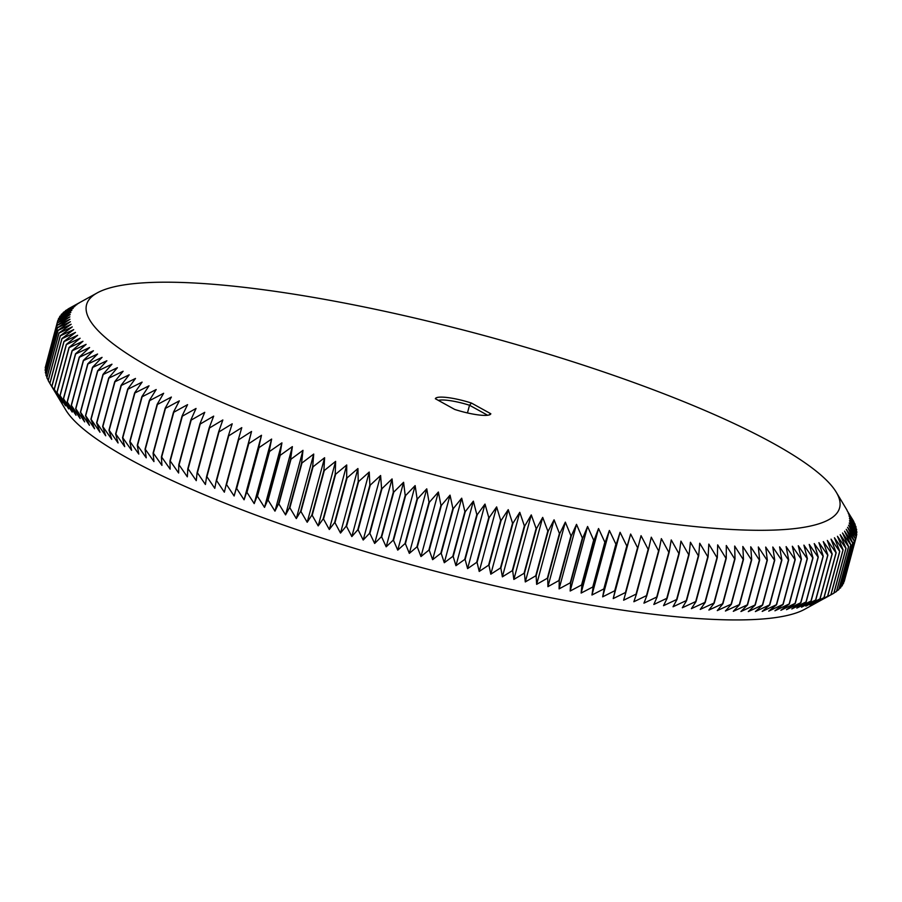 <?xml version="1.0" encoding="UTF-8"?>
<svg xmlns="http://www.w3.org/2000/svg" width="902" height="902" viewBox="0 0 902 902"><rect width="100%" height="100%" fill="white"/><g stroke="black" fill="none" stroke-linecap="round" stroke-linejoin="round"><path stroke-width="1.35" d="M471.475 403.07L490.835 413.77A28.74 5.435 -164.9 0 1 490.045 414.616A28.74 5.435 -164.9 0 1 454.709 409.44L435.35 398.729A28.74 5.435 -164.9 0 1 471.475 403.07L469.525 405.246L487.632 415.258M249.121 287.918A389.98 73.75 15.1 0 0 97.315 292.846A389.98 73.75 15.1 0 0 443.885 477.451A389.98 73.75 15.1 0 0 836.267 492.233A389.98 73.75 15.1 0 0 249.121 287.918M490.835 413.77L488.636 415.089M438.395 400.409A26.474 5.006 -164.9 0 1 469.525 405.246L467.45 412.936M97.315 292.846L68.157 308.924A413.623 78.215 15.1 0 0 68.056 308.98L79.241 302.914L65.542 310.615A413.623 78.215 15.1 0 0 65.463 310.671L76.873 304.605L63.287 312.408A413.623 78.215 15.1 0 0 63.219 312.464L74.843 306.409L61.381 314.302A413.623 78.215 15.1 0 0 61.325 314.37L73.163 308.304L59.836 316.298A413.623 78.215 15.1 0 0 59.791 316.365L71.833 310.311L58.641 318.395A413.623 78.215 15.1 0 0 58.607 318.462L70.852 312.408L57.796 320.593A413.623 78.215 15.1 0 0 57.773 320.672L70.209 314.595L57.311 322.882A413.623 78.215 15.1 0 0 57.311 322.961L69.916 316.873L57.187 325.272A413.623 78.215 15.1 0 0 57.198 325.351L69.984 319.252L57.424 327.753A413.623 78.215 15.1 0 0 57.435 327.843L70.39 321.721L58.021 330.324A413.623 78.215 15.1 0 0 58.044 330.414L71.145 324.269L58.968 332.985A413.623 78.215 15.1 0 0 59.002 333.075L72.25 326.907L60.276 335.724A413.623 78.215 15.1 0 0 60.321 335.826L73.705 329.625L61.934 338.554A413.623 78.215 15.1 0 0 61.99 338.656L75.497 332.421L63.952 341.463A413.623 78.215 15.1 0 0 64.019 341.565L77.64 335.296L66.308 344.451A413.623 78.215 15.1 0 0 66.398 344.553L80.12 338.25L69.026 347.518A413.623 78.215 15.1 0 0 69.127 347.62L82.95 341.272L72.092 350.652A413.623 78.215 15.1 0 0 72.205 350.754L86.107 344.361L75.497 353.855A413.623 78.215 15.1 0 0 75.621 353.967L89.602 347.518L79.252 357.124A413.623 78.215 15.1 0 0 79.387 357.237L93.425 350.743L83.334 360.462A413.623 78.215 15.1 0 0 83.48 360.575L97.585 354.024L87.765 363.856A413.623 78.215 15.1 0 0 87.911 363.98L102.061 357.361L92.511 367.317A413.623 78.215 15.1 0 0 92.68 367.43L106.853 360.755L97.596 370.823A413.623 78.215 15.1 0 0 97.766 370.947L111.972 364.205L102.997 374.386A413.623 78.215 15.1 0 0 103.178 374.51L117.395 367.7L108.714 377.994A413.623 78.215 15.1 0 0 108.905 378.118L123.123 371.241L114.734 381.647A413.623 78.215 15.1 0 0 114.949 381.772L129.166 374.826L121.071 385.346A413.623 78.215 15.1 0 0 121.296 385.47L135.492 378.457L127.712 389.078A413.623 78.215 15.1 0 0 127.937 389.213L142.11 382.11L134.646 392.855A413.623 78.215 15.1 0 0 134.883 392.979L149.01 385.808L141.862 396.654A413.623 78.215 15.1 0 0 142.11 396.79L156.193 389.529L149.36 400.488A413.623 78.215 15.1 0 0 149.619 400.623L163.645 393.283L157.14 404.344A413.623 78.215 15.1 0 0 157.41 404.479L171.369 397.049L165.19 408.223A413.623 78.215 15.1 0 0 165.461 408.358L179.34 400.849L173.5 412.124A413.623 78.215 15.1 0 0 173.782 412.259L187.571 404.648L182.057 416.036A413.623 78.215 15.1 0 0 182.351 416.172L196.038 408.471L190.863 419.96A413.623 78.215 15.1 0 0 191.168 420.095L204.743 412.304L199.906 423.895A413.623 78.215 15.1 0 0 200.221 424.03L213.684 416.138L209.185 427.83A413.623 78.215 15.1 0 0 209.501 427.965L222.839 419.971L218.679 431.765A413.623 78.215 15.1 0 0 219.006 431.9L232.209 423.805L228.398 435.7A413.623 78.215 15.1 0 0 228.725 435.835L241.77 427.638L238.308 439.624A413.623 78.215 15.1 0 0 238.647 439.759L251.545 431.46L248.422 443.547A413.623 78.215 15.1 0 0 248.76 443.671L261.49 435.283L258.716 447.448A413.623 78.215 15.1 0 0 259.066 447.584L271.626 439.071L269.191 451.338A413.623 78.215 15.1 0 0 269.551 451.462L281.92 442.859L279.834 455.206A413.623 78.215 15.1 0 0 280.195 455.33L292.372 446.614L290.636 459.05A413.623 78.215 15.1 0 0 291.008 459.174L302.982 450.346L301.595 462.861A413.623 78.215 15.1 0 0 301.967 462.985L313.727 454.056L312.678 466.65A413.623 78.215 15.1 0 0 313.062 466.774L324.607 457.731L323.897 470.393A413.623 78.215 15.1 0 0 324.28 470.528L335.612 461.362L335.24 474.114A413.623 78.215 15.1 0 0 335.623 474.238L346.718 464.97L346.684 477.789A413.623 78.215 15.1 0 0 347.078 477.913L357.925 468.521L358.241 481.42A413.623 78.215 15.1 0 0 358.624 481.533L369.234 472.039L369.865 484.994A413.623 78.215 15.1 0 0 370.26 485.118L380.61 475.512L381.58 488.534A413.623 78.215 15.1 0 0 381.974 488.647L392.066 478.928L393.362 492.007A413.623 78.215 15.1 0 0 393.757 492.12L403.589 482.288L405.201 495.435A413.623 78.215 15.1 0 0 405.607 495.548L415.145 485.592L417.085 498.795A413.623 78.215 15.1 0 0 417.491 498.907L426.759 488.839L429.002 502.087A413.623 78.215 15.1 0 0 429.408 502.2L438.383 492.018L440.954 505.323A413.623 78.215 15.1 0 0 441.349 505.436L450.042 495.142L452.905 508.491A413.623 78.215 15.1 0 0 453.311 508.593L461.7 498.186L464.88 511.581A413.623 78.215 15.1 0 0 465.274 511.682L473.358 501.162L476.831 514.602A413.623 78.215 15.1 0 0 477.237 514.704L485.005 504.071L488.771 517.545A413.623 78.215 15.1 0 0 489.166 517.635L496.641 506.901L500.678 520.409A413.623 78.215 15.1 0 0 501.084 520.499L508.232 509.653L512.55 523.183A413.623 78.215 15.1 0 0 512.945 523.273L519.778 512.313L524.366 525.877A413.623 78.215 15.1 0 0 524.772 525.967L531.267 514.907L536.138 528.493A413.623 78.215 15.1 0 0 536.532 528.572L542.7 517.398L547.818 531.007A413.623 78.215 15.1 0 0 548.213 531.098L554.065 519.811L559.432 533.443A413.623 78.215 15.1 0 0 559.815 533.522L565.328 522.134L570.943 535.777A413.623 78.215 15.1 0 0 571.338 535.844L576.513 524.355L582.365 538.009A413.623 78.215 15.1 0 0 582.748 538.088L587.585 526.486L593.663 540.151A413.623 78.215 15.1 0 0 594.046 540.219L598.545 528.527L604.847 542.192A413.623 78.215 15.1 0 0 605.219 542.26L609.38 530.466L615.897 544.131A413.623 78.215 15.1 0 0 616.269 544.188L620.08 532.304L626.8 545.969A413.623 78.215 15.1 0 0 627.172 546.026L630.633 534.04L637.556 547.694A413.623 78.215 15.1 0 0 637.917 547.751L641.04 535.675L648.155 549.318A413.623 78.215 15.1 0 0 648.504 549.374L651.278 537.197L658.573 550.84A413.623 78.215 15.1 0 0 658.922 550.885L661.346 538.629L668.81 552.238A413.623 78.215 15.1 0 0 669.16 552.283L671.235 539.937L678.868 553.535A413.623 78.215 15.1 0 0 679.206 553.58L680.942 541.144L688.722 554.719A413.623 78.215 15.1 0 0 689.049 554.764L690.436 542.249L698.362 555.79A413.623 78.215 15.1 0 0 698.689 555.824L699.738 543.23L707.799 556.748A413.623 78.215 15.1 0 0 708.104 556.782L708.814 544.109L717 557.594A413.623 78.215 15.1 0 0 717.304 557.616L717.676 544.876L725.975 558.315A413.623 78.215 15.1 0 0 726.268 558.338L726.302 545.518L734.702 558.936A413.623 78.215 15.1 0 0 734.995 558.947L734.69 546.06L743.192 559.432A413.623 78.215 15.1 0 0 743.473 559.443L742.831 546.488L751.411 559.804A413.623 78.215 15.1 0 0 751.693 559.815L750.723 546.792L759.383 560.063A413.623 78.215 15.1 0 0 759.642 560.074L758.345 546.984L767.072 560.21A413.623 78.215 15.1 0 0 767.331 560.21L765.708 547.063L774.491 560.232A413.623 78.215 15.1 0 0 774.728 560.232L772.8 547.029L781.617 560.142A413.623 78.215 15.1 0 0 781.854 560.131L779.599 546.883L788.461 559.928A413.623 78.215 15.1 0 0 788.686 559.917L786.127 546.612L795 559.601A413.623 78.215 15.1 0 0 795.226 559.59L792.351 546.24L801.247 559.15A413.623 78.215 15.1 0 0 801.45 559.139L798.281 545.744L807.177 558.597A413.623 78.215 15.1 0 0 807.38 558.575L803.907 545.135L812.803 557.91A413.623 78.215 15.1 0 0 812.984 557.887L809.229 544.425L818.103 557.12A413.623 78.215 15.1 0 0 818.272 557.086L814.235 543.59L823.086 556.207A413.623 78.215 15.1 0 0 823.244 556.173L818.926 542.643L827.732 555.192A413.623 78.215 15.1 0 0 827.878 555.147L823.289 541.583L832.05 554.053A413.623 78.215 15.1 0 0 832.196 554.008L827.337 540.422L836.041 552.802A413.623 78.215 15.1 0 0 836.165 552.757L831.046 539.148L839.683 551.438A413.623 78.215 15.1 0 0 839.796 551.393L834.429 537.772L842.987 549.972A413.623 78.215 15.1 0 0 843.088 549.927L837.473 536.284L845.941 548.393A413.623 78.215 15.1 0 0 846.031 548.337L840.179 534.694L848.545 546.713A413.623 78.215 15.1 0 0 848.624 546.646L842.547 532.992L850.8 544.921A413.623 78.215 15.1 0 0 850.879 544.853L844.565 531.188L852.706 543.027A413.623 78.215 15.1 0 0 852.762 542.959L846.245 529.294L854.262 541.02A413.623 78.215 15.1 0 0 854.307 540.952L847.576 527.298L855.457 538.922A413.623 78.215 15.1 0 0 855.491 538.855L848.568 525.201L856.291 536.735A413.623 78.215 15.1 0 0 856.314 536.656L849.199 523.013L856.776 534.435A413.623 78.215 15.1 0 0 856.787 534.356L849.492 520.725L856.9 532.045A413.623 78.215 15.1 0 0 856.9 531.966L849.436 518.346L856.663 529.564A413.623 78.215 15.1 0 0 856.652 529.485L849.019 515.888L856.077 526.993A413.623 78.215 15.1 0 0 856.043 526.903L848.263 513.339L855.13 524.333A413.623 78.215 15.1 0 0 855.085 524.242L847.158 510.701L853.822 521.593A413.623 78.215 15.1 0 0 853.766 521.503L852.153 518.785M65.463 310.671L65.316 311.235M63.219 312.464L62.982 313.366M61.325 314.37L60.986 315.599M59.791 316.365L59.363 317.955M58.607 318.462L58.078 320.413M57.773 320.672L45.776 365.66M57.311 322.882L45.224 367.7A413.623 78.215 15.1 0 0 45.213 367.779L57.311 322.961M45.551 368.411L45.213 367.779M57.187 325.272L45.1 370.091A413.623 78.215 15.1 0 0 45.1 370.17L57.198 325.351M45.686 371.252L45.1 370.17M57.424 327.753L45.337 372.571A413.623 78.215 15.1 0 0 45.348 372.65L57.435 327.843M46.194 374.161L45.348 372.65M58.021 330.324L45.923 375.142A413.623 78.215 15.1 0 0 45.957 375.232L58.044 330.414M47.051 377.149L45.957 375.232M58.968 332.985L46.87 377.803A413.623 78.215 15.1 0 0 46.915 377.893L59.002 333.075M48.268 380.216L46.915 377.893M60.276 335.724L48.178 380.543A413.623 78.215 15.1 0 0 48.234 380.644L60.321 335.826M61.934 338.554L49.847 383.373L48.234 380.644M49.847 383.373L65.733 409.903A389.98 73.75 15.1 0 0 419.701 567.076A389.98 73.75 15.1 0 0 804.685 609.29L830.99 594.734A413.623 78.215 15.1 0 1 830.889 594.79L817.009 602.299L827.709 596.211A413.623 78.215 15.1 0 1 827.585 596.256L813.627 603.686L824.067 597.575A413.623 78.215 15.1 0 1 823.943 597.62L809.917 604.96L820.098 598.827A413.623 78.215 15.1 0 1 819.963 598.872L805.881 606.121L815.791 599.965A413.623 78.215 15.1 0 1 815.645 599.999L801.506 607.181L811.157 600.991A413.623 78.215 15.1 0 1 810.988 601.025L796.816 608.117L806.185 601.905A413.623 78.215 15.1 0 1 806.016 601.938L791.809 608.951L800.897 602.705A413.623 78.215 15.1 0 1 800.705 602.728L786.499 609.673L795.282 603.393A413.623 78.215 15.1 0 1 795.09 603.404L780.873 610.282L789.363 603.957A413.623 78.215 15.1 0 1 789.16 603.968L774.942 610.778L783.128 604.408A413.623 78.215 15.1 0 1 782.913 604.419L768.707 611.15L776.599 604.735A413.623 78.215 15.1 0 1 776.374 604.746L762.19 611.421L769.767 604.949A413.623 78.215 15.1 0 1 769.53 604.949L755.38 611.567L762.641 605.05A413.623 78.215 15.1 0 1 762.393 605.05L748.299 611.601L755.233 605.028A413.623 78.215 15.1 0 1 754.985 605.028L740.937 611.522L747.555 604.881A413.623 78.215 15.1 0 1 747.284 604.881L733.303 611.331L739.595 604.633A413.623 78.215 15.1 0 1 739.324 604.622L725.422 611.015L731.375 604.261A413.623 78.215 15.1 0 1 731.094 604.239L717.282 610.598L722.908 603.765A413.623 78.215 15.1 0 1 722.615 603.742L708.893 610.056L714.181 603.156A413.623 78.215 15.1 0 1 713.877 603.134L700.256 609.402L705.217 602.435A413.623 78.215 15.1 0 1 704.913 602.412L691.406 608.647L696.017 601.6A413.623 78.215 15.1 0 1 695.701 601.566L682.318 607.768L686.591 600.642A413.623 78.215 15.1 0 1 686.275 600.608L673.027 606.775L676.951 599.571A413.623 78.215 15.1 0 1 676.624 599.537L663.522 605.682L667.108 598.398A413.623 78.215 15.1 0 1 666.77 598.353L653.826 604.475L657.062 597.101A413.623 78.215 15.1 0 1 656.724 597.056L643.938 603.156L646.824 595.703A413.623 78.215 15.1 0 1 646.475 595.647L633.869 601.735L636.417 594.192A413.623 78.215 15.1 0 1 636.057 594.136L623.62 600.213L625.83 592.569A413.623 78.215 15.1 0 1 625.469 592.513L613.225 598.578L615.074 590.844A413.623 78.215 15.1 0 1 614.713 590.776L602.66 596.842L604.171 589.006A413.623 78.215 15.1 0 1 603.81 588.95L591.96 595.004L593.133 587.078A413.623 78.215 15.1 0 1 592.761 587.01L581.125 593.065L581.959 585.037A413.623 78.215 15.1 0 1 581.576 584.97L570.165 591.024L570.65 582.895A413.623 78.215 15.1 0 1 570.267 582.827L559.093 588.893L559.24 580.663A413.623 78.215 15.1 0 1 558.857 580.584L547.92 586.661L547.728 578.329A413.623 78.215 15.1 0 1 547.345 578.25L536.645 584.349L536.126 575.904A413.623 78.215 15.1 0 1 535.732 575.826L525.291 581.937L524.434 573.39A413.623 78.215 15.1 0 1 524.039 573.311L513.858 579.434L512.674 570.786A413.623 78.215 15.1 0 1 512.28 570.695L502.369 576.852L500.858 568.091A413.623 78.215 15.1 0 1 500.452 568.001L490.812 574.179L488.985 565.317A413.623 78.215 15.1 0 1 488.591 565.216L479.221 571.44L477.079 562.453A413.623 78.215 15.1 0 1 476.673 562.363L467.597 568.61L465.139 559.522A413.623 78.215 15.1 0 1 464.733 559.42L455.95 565.701L453.187 556.5A413.623 78.215 15.1 0 1 452.781 556.399L444.291 562.724L441.225 553.411A413.623 78.215 15.1 0 1 440.819 553.309L432.633 559.68L429.262 550.243A413.623 78.215 15.1 0 1 428.856 550.141L420.975 556.557L417.322 547.018A413.623 78.215 15.1 0 1 416.916 546.905L409.339 553.377L405.393 543.714A413.623 78.215 15.1 0 1 404.998 543.602L397.737 550.13L393.509 540.354A413.623 78.215 15.1 0 1 393.114 540.242L386.169 546.826L381.67 536.938A413.623 78.215 15.1 0 1 381.275 536.825L374.657 543.455L369.888 533.465A413.623 78.215 15.1 0 1 369.493 533.341L363.202 540.039L358.173 529.936A413.623 78.215 15.1 0 1 357.778 529.812L351.825 536.577L346.537 526.351A413.623 78.215 15.1 0 1 346.142 526.227L340.516 533.059L334.98 522.72A413.623 78.215 15.1 0 1 334.597 522.596L329.309 529.497L323.536 519.056A413.623 78.215 15.1 0 1 323.153 518.932L318.192 525.9L312.193 515.335A413.623 78.215 15.1 0 1 311.81 515.211L307.199 522.258L300.964 511.592A413.623 78.215 15.1 0 1 300.591 511.468L296.318 518.582L289.869 507.803A413.623 78.215 15.1 0 1 289.497 507.679L285.573 514.884L278.91 503.992A413.623 78.215 15.1 0 1 278.549 503.857L274.963 511.152L268.108 500.148A413.623 78.215 15.1 0 1 267.747 500.012L264.511 507.386L257.453 496.28A413.623 78.215 15.1 0 1 257.104 496.145L254.206 503.609L246.979 492.391A413.623 78.215 15.1 0 1 246.629 492.267L244.081 499.809L236.674 488.489A413.623 78.215 15.1 0 1 236.324 488.354L234.125 495.999L226.549 484.577A413.623 78.215 15.1 0 1 226.222 484.442L224.361 492.176L216.627 480.642A413.623 78.215 15.1 0 1 216.3 480.518L214.789 488.343L206.919 476.707A413.623 78.215 15.1 0 1 206.592 476.583L205.419 484.509L197.414 472.772A413.623 78.215 15.1 0 1 197.098 472.648L196.264 480.665L188.123 468.837A413.623 78.215 15.1 0 1 187.819 468.713L187.334 476.831L179.07 464.913A413.623 78.215 15.1 0 1 178.776 464.778L178.63 473.009L170.252 460.99A413.623 78.215 15.1 0 1 169.959 460.854L170.151 469.187L161.684 457.077A413.623 78.215 15.1 0 1 161.402 456.942L161.932 465.376L153.374 453.176A413.623 78.215 15.1 0 1 153.092 453.041L153.949 461.587L145.312 449.297A413.623 78.215 15.1 0 1 145.053 449.162L146.237 457.81L137.532 445.43A413.623 78.215 15.1 0 1 137.273 445.306L138.784 454.067L130.023 441.597A413.623 78.215 15.1 0 1 129.775 441.473L131.602 450.346L122.785 437.797A413.623 78.215 15.1 0 1 122.548 437.673L124.701 446.648L115.851 434.02A413.623 78.215 15.1 0 1 115.614 433.896L118.072 442.983L109.198 430.288A413.623 78.215 15.1 0 1 108.984 430.164L111.747 439.364L102.851 426.59A413.623 78.215 15.1 0 1 102.648 426.466L105.714 435.779L96.818 422.937A413.623 78.215 15.1 0 1 96.615 422.812L99.987 432.238L91.091 419.317A413.623 78.215 15.1 0 1 90.899 419.204L94.563 428.743L85.679 415.754A413.623 78.215 15.1 0 1 85.498 415.642L89.445 425.293L80.582 412.248A413.623 78.215 15.1 0 1 80.425 412.124L84.641 421.899L75.824 408.786A413.623 78.215 15.1 0 1 75.667 408.674L80.165 418.551L71.393 405.393A413.623 78.215 15.1 0 1 71.247 405.28L76.016 415.27L67.289 402.055A413.623 78.215 15.1 0 1 67.154 401.942L72.194 412.056L63.535 398.774A413.623 78.215 15.1 0 1 63.411 398.673L68.699 408.888L60.107 395.572A413.623 78.215 15.1 0 1 60.006 395.471L65.53 405.799L57.04 392.438A413.623 78.215 15.1 0 1 56.939 392.336L62.712 402.777L54.312 389.371A413.623 78.215 15.1 0 1 54.221 389.269L60.231 399.834L51.933 386.383A413.623 78.215 15.1 0 1 51.854 386.281L58.089 396.959L49.903 383.474A413.623 78.215 15.1 0 1 49.847 383.373M61.99 338.656L49.903 383.474M63.952 341.463L51.854 386.281M64.019 341.565L51.933 386.383M66.308 344.451L54.221 389.269M66.398 344.553L54.312 389.371M69.026 347.518L56.939 392.336M69.127 347.62L57.04 392.438M72.092 350.652L60.006 395.471M72.205 350.754L60.107 395.572M75.497 353.855L63.411 398.673M75.621 353.967L63.535 398.774M79.252 357.124L67.154 401.942M79.387 357.237L67.289 402.055M83.334 360.462L71.247 405.28M83.48 360.575L71.393 405.393M87.765 363.856L75.667 408.674M87.911 363.98L75.824 408.786M92.511 367.317L80.425 412.124M92.68 367.43L80.582 412.248M97.596 370.823L85.498 415.642M97.766 370.947L85.679 415.754M102.997 374.386L90.899 419.204M103.178 374.51L91.091 419.317M108.714 377.994L96.615 422.812M108.905 378.118L96.818 422.937M114.734 381.647L102.648 426.466M114.949 381.772L102.851 426.59M121.071 385.346L108.984 430.164M121.296 385.47L109.198 430.288M127.712 389.078L115.614 433.896M127.937 389.213L115.851 434.02M134.646 392.855L122.548 437.673M134.883 392.979L122.785 437.797M141.862 396.654L129.775 441.473M142.11 396.79L130.023 441.597M149.36 400.488L137.273 445.306M149.619 400.623L137.532 445.43M157.14 404.344L145.053 449.162M157.41 404.479L145.312 449.297M165.19 408.223L153.092 453.041M165.461 408.358L153.374 453.176M173.5 412.124L161.402 456.942M173.782 412.259L161.684 457.077M182.057 416.036L169.959 460.854M182.351 416.172L170.252 460.99M190.863 419.96L178.776 464.778M191.168 420.095L179.07 464.913M199.906 423.895L187.819 468.713M200.221 424.03L188.123 468.837M209.185 427.83L197.098 472.648M209.501 427.965L197.414 472.772M218.679 431.765L206.592 476.583M219.006 431.9L206.919 476.707M228.398 435.7L216.3 480.518M228.725 435.835L216.627 480.642M238.308 439.624L226.222 484.442M238.647 439.759L226.549 484.577M251.545 431.46L234.125 495.999M248.422 443.547L236.324 488.354M248.76 443.671L236.674 488.489M261.49 435.283L244.081 499.809M258.716 447.448L246.629 492.267M259.066 447.584L246.979 492.391M271.626 439.071L254.206 503.609M269.191 451.338L257.104 496.145M269.551 451.462L257.453 496.28M281.92 442.859L264.511 507.386M279.834 455.206L267.747 500.012M280.195 455.33L268.108 500.148M292.372 446.614L274.963 511.152M290.636 459.05L278.549 503.857M291.008 459.174L278.91 503.992M302.982 450.346L285.573 514.884M301.595 462.861L289.497 507.679M301.967 462.985L289.869 507.803M313.727 454.056L296.318 518.582M312.678 466.65L300.591 511.468M313.062 466.774L300.964 511.592M324.607 457.731L307.199 522.258M323.897 470.393L311.81 515.211M324.28 470.528L312.193 515.335M335.612 461.362L318.192 525.9M335.24 474.114L323.153 518.932M335.623 474.238L323.536 519.056M346.718 464.97L329.309 529.497M346.684 477.789L334.597 522.596M347.078 477.913L334.98 522.72M357.925 468.521L340.516 533.059M358.241 481.42L346.142 526.227M358.624 481.533L346.537 526.351M369.234 472.039L351.825 536.577M369.865 484.994L357.778 529.812M370.26 485.118L358.173 529.936M380.61 475.512L363.202 540.039M381.58 488.534L369.493 533.341M381.974 488.647L369.888 533.465M392.066 478.928L374.657 543.455M393.362 492.007L381.275 536.825M393.757 492.12L381.67 536.938M403.589 482.288L386.169 546.826M405.201 495.435L393.114 540.242M405.607 495.548L393.509 540.354M415.145 485.592L397.737 550.13M417.085 498.795L404.998 543.602M417.491 498.907L405.393 543.714M426.759 488.839L409.339 553.377M429.002 502.087L416.916 546.905M429.408 502.2L417.322 547.018M438.383 492.018L420.975 556.557M440.954 505.323L428.856 550.141M441.349 505.436L429.262 550.243M450.042 495.142L432.633 559.68M452.905 508.491L440.819 553.309M453.311 508.593L441.225 553.411M461.7 498.186L444.291 562.724M464.88 511.581L452.781 556.399M465.274 511.682L453.187 556.5M473.358 501.162L455.95 565.701M476.831 514.602L464.733 559.42M477.237 514.704L465.139 559.522M485.005 504.071L467.597 568.61M488.771 517.545L476.673 562.363M489.166 517.635L477.079 562.453M496.641 506.901L479.221 571.44M500.678 520.409L488.591 565.216M501.084 520.499L488.985 565.317M508.232 509.653L490.812 574.179M512.55 523.183L500.452 568.001M512.945 523.273L500.858 568.091M519.778 512.313L502.369 576.852M524.366 525.877L512.28 570.695M524.772 525.967L512.674 570.786M531.267 514.907L513.858 579.434M536.138 528.493L524.039 573.311M536.532 528.572L524.434 573.39M542.7 517.398L525.291 581.937M547.818 531.007L535.732 575.826M548.213 531.098L536.126 575.904M554.065 519.811L536.645 584.349M559.432 533.443L547.345 578.25M559.815 533.522L547.728 578.329M565.328 522.134L547.92 586.661M570.943 535.777L558.857 580.584M571.338 535.844L559.24 580.663M576.513 524.355L559.093 588.893M582.365 538.009L570.267 582.827M582.748 538.088L570.65 582.895M587.585 526.486L570.165 591.024M593.663 540.151L581.576 584.97M594.046 540.219L581.959 585.037M598.545 528.527L581.125 593.065M604.847 542.192L592.761 587.01M605.219 542.26L593.133 587.078M609.38 530.466L591.96 595.004M615.897 544.131L603.81 588.95M616.269 544.188L604.171 589.006M620.08 532.304L602.66 596.842M626.8 545.969L614.713 590.776M627.172 546.026L615.074 590.844M630.633 534.04L613.225 598.578M637.556 547.694L625.469 592.513M637.917 547.751L625.83 592.569M648.155 549.318L636.057 594.136M648.504 549.374L636.417 594.192M658.573 550.84L646.475 595.647M658.922 550.885L646.824 595.703M668.81 552.238L656.724 597.056M669.16 552.283L657.062 597.101M678.868 553.535L666.77 598.353M679.206 553.58L667.108 598.398M688.722 554.719L676.624 599.537M689.049 554.764L676.951 599.571M698.362 555.79L686.275 600.608M698.689 555.824L686.591 600.642M707.799 556.748L695.701 601.566M708.104 556.782L696.017 601.6M717 557.594L704.913 602.412M717.304 557.616L705.217 602.435M725.975 558.315L713.877 603.134M726.268 558.338L714.181 603.156M734.702 558.936L722.615 603.742M734.995 558.947L722.908 603.765M743.192 559.432L731.094 604.239M743.473 559.443L731.375 604.261M751.411 559.804L739.324 604.622M751.693 559.815L739.595 604.633M759.383 560.063L747.284 604.881M759.642 560.074L747.555 604.881M767.072 560.21L754.985 605.028M767.331 560.21L755.233 605.028M774.491 560.232L762.393 605.05M774.728 560.232L762.641 605.05M781.617 560.142L769.53 604.949M781.854 560.131L769.767 604.949M788.461 559.928L776.374 604.746M788.686 559.917L776.599 604.735M795 559.601L782.913 604.419M795.226 559.59L783.128 604.408M801.247 559.15L789.16 603.968M801.45 559.139L789.363 603.957M807.177 558.597L795.09 603.404M807.38 558.575L795.282 603.393M812.803 557.91L800.705 602.728M812.984 557.887L800.897 602.705M818.103 557.12L806.016 601.938M818.272 557.086L806.185 601.905M823.086 556.207L810.988 601.025M823.244 556.173L811.157 600.991M827.732 555.192L815.645 599.999M827.878 555.147L815.791 599.965M832.05 554.053L819.963 598.872M832.196 554.008L820.098 598.827M836.041 552.802L823.943 597.62M836.165 552.757L824.067 597.575M839.683 551.438L827.585 596.256M839.796 551.393L827.709 596.211M842.987 549.972L830.889 594.79M843.088 549.927L830.99 594.734M845.941 548.393L833.843 593.212L824.214 598.533M833.843 593.212A413.623 78.215 15.1 0 0 833.944 593.155L846.031 548.337M848.545 546.713L836.458 591.52L834.012 592.907M836.458 591.52A413.623 78.215 15.1 0 0 836.537 591.464L848.624 546.646M850.8 544.921L838.713 589.739L836.684 590.9M838.713 589.739A413.623 78.215 15.1 0 0 838.781 589.671L850.879 544.853M852.706 543.027L840.619 587.833L839.018 588.781M840.619 587.833A413.623 78.215 15.1 0 0 840.675 587.777L852.762 542.959M854.262 541.02L842.164 585.838L841.014 586.537M842.164 585.838A413.623 78.215 15.1 0 0 842.209 585.77L854.307 540.952M855.457 538.922L843.359 583.741L842.637 584.192M843.359 583.741A413.623 78.215 15.1 0 0 843.393 583.673L855.491 538.855M856.291 536.735L843.922 581.722M844.204 581.542A413.623 78.215 15.1 0 0 844.227 581.474L856.314 536.656M856.776 534.435L856.223 536.476M856.9 532.045L856.449 533.725M856.663 529.564L856.314 530.883M856.077 526.993L855.806 527.974M855.13 524.333L854.949 524.987M836.267 492.233L847.046 510.194"/></g></svg>
